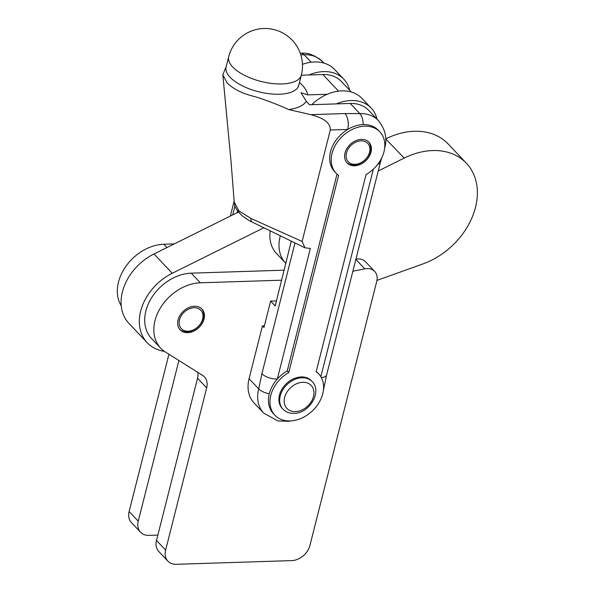 <?xml version="1.0" encoding="UTF-8"?>
<svg xmlns="http://www.w3.org/2000/svg" width="594" height="594" viewBox="0 0 594 594"><rect width="100%" height="100%" fill="white"/><g stroke="black" fill="none" stroke-linecap="round" stroke-linejoin="round"><path stroke-width="0.89" d="M204.054 319.045A15.058 11.293 -43.4 0 1 193.51 331.259A15.058 11.293 -43.4 0 1 180.138 329.811A15.058 11.293 -43.4 0 1 178.081 319.884A15.058 11.293 -43.4 0 1 188.632 307.67A15.058 11.293 -43.4 0 1 202.005 309.118A15.058 11.293 -43.4 0 1 204.054 319.045M352.851 271.265L364.798 268.852A15.058 11.293 -43.4 0 1 374.695 271.428A15.058 11.293 -43.4 0 1 376.752 281.356L309.92 545.47A16.729 12.548 136.6 0 1 291.78 560.602L176.344 564.3A16.729 12.548 -43.4 0 1 167.909 561.137L158.784 551.492A16.729 12.548 -43.4 0 1 156.504 540.458L197.55 378.244A16.729 12.548 136.6 0 0 197.817 372.371M167.909 561.137A16.729 12.548 -43.4 0 1 165.629 550.096L206.675 387.882A16.729 12.548 136.6 0 0 204.395 376.848A16.729 12.548 136.6 0 0 202.532 375.326L165.362 352.019A41.818 31.371 -43.4 0 1 160.699 348.21A41.818 31.371 -43.4 0 1 160.38 307.952A41.818 31.371 -43.4 0 1 200.349 282.803L281.704 280.197M160.699 348.21L151.574 338.573A41.818 31.371 -43.4 0 1 151.255 298.314A41.818 31.371 -43.4 0 1 191.223 273.166L284.244 270.181M355.917 259.162A15.058 11.293 -43.4 0 1 365.57 261.783L374.695 271.428M157.863 535.097L148.968 535.38A16.729 12.548 -43.4 0 1 140.533 532.217L131.408 522.572A16.729 12.548 -43.4 0 1 129.128 511.538L168.926 354.254M121.258 305.821A41.818 31.371 -43.4 0 1 125.594 266.751A41.818 31.371 -43.4 0 1 163.847 244.245L174.28 243.911M140.533 532.217A16.729 12.548 -43.4 0 1 138.254 521.176L178.905 360.513M302.443 64.33A40.147 30.116 -43.4 0 1 334.697 69.557L343.822 79.195A40.147 30.116 -43.4 0 1 349.666 90.236M308.991 74.978A40.147 30.116 -43.4 0 1 343.822 79.195M327.242 94.26L307.662 94.884L301.002 92.694L306.266 101.322A49.176 20.99 -165.8 0 1 288.743 109.571C277.97 104.678 266.892 100.416 255.502 96.8C242.783 93.807 233.308 89.159 227.079 82.856L222.839 74.866L225.586 67.954M288.751 372.564L338.632 175.445A30.108 22.587 -43.4 0 1 336.145 173.285A30.108 22.587 -43.4 0 1 342.486 136.182A30.108 22.587 -43.4 0 1 379.878 131.883A30.108 22.587 -43.4 0 1 366.045 174.569L316.164 371.688A30.108 22.587 -43.4 0 1 318.651 373.849A30.108 22.587 -43.4 0 1 318.881 402.836A30.108 22.587 -43.4 0 1 290.11 420.946A30.108 22.587 -43.4 0 1 274.918 415.243A30.108 22.587 -43.4 0 1 288.751 372.564L287.229 370.96A30.108 22.587 -43.4 0 0 277.316 379.046A30.108 22.587 -43.4 0 0 269.29 393.777A30.108 22.587 -43.4 0 0 273.403 413.639L274.918 415.243M316.246 371.376A30.108 22.587 -43.4 0 1 317.129 372.245L318.651 373.849M354.67 165.785A15.058 11.293 136.6 0 0 369.06 156.727A15.058 11.293 136.6 0 0 368.948 142.233A15.058 11.293 136.6 0 0 361.352 139.39A15.058 11.293 136.6 0 0 346.963 148.441A15.058 11.293 136.6 0 0 347.082 162.934A15.058 11.293 136.6 0 0 354.67 165.785M336.145 173.285L334.63 171.673A30.108 22.587 -43.4 0 1 347.698 129.44L330.316 129.997L302.116 241.446L304.945 247.802L310.358 248.455L277.316 379.046A11.709 4.997 14.2 0 1 261.895 373.745L294.98 242.961M351.366 92.04L341.394 81.497A36.798 27.606 136.6 0 0 322.832 74.532L301.314 75.223M337.028 174.153L287.229 370.96M306.266 101.322L309.519 104.759L350.208 103.453A36.798 27.606 136.6 0 1 368.77 110.417L378.408 120.597A36.798 27.606 -43.4 0 0 359.845 113.632L350.208 103.453M288.743 109.571L310.811 114.649L344.973 113.551L359.845 113.632A11.709 5.918 88.2 0 1 363.172 124.584A30.108 22.587 -43.4 0 1 378.356 130.279L379.878 131.883M290.926 420.901L288.454 421.309L277.895 420.938L263.729 413.157A36.798 27.606 -43.4 0 1 258.709 388.877L261.895 373.745M263.729 413.157L254.091 402.977A36.798 27.606 -43.4 0 1 249.072 378.697L262.429 325.906L263.951 327.509L270.634 301.113L275.193 305.932L291.283 241.157M323.99 63.12L322.624 61.672A36.798 27.606 136.6 0 0 304.069 54.707L300.802 54.886M251.024 218.503A8.361 3.312 -64 0 0 252.042 222L252.042 222C250.044 221.265 246.725 219.179 242.085 215.726C232.388 205.814 235.41 205.257 234.222 202.079L238.899 210.915L251.024 218.503L302.116 241.446M330.316 129.997C330.62 120.82 318.8 116.736 310.811 114.649M237.103 212.719L237.555 210.929M262.429 325.906L264.375 325.839M270.634 301.113L276.462 300.928M344.973 113.551A11.709 5.918 88.2 0 1 347.698 129.44A30.108 22.587 -43.4 0 1 363.172 124.584M381.675 157.997L380.472 162.125A11.709 4.997 -165.8 0 1 377.695 164.39M380.472 162.125L326.626 374.903A11.709 4.997 -165.8 0 1 326.626 374.911A11.709 4.997 -165.8 0 1 321.354 377.613M304.945 247.802L252.042 222M202.613 319.097A13.38 10.039 136.6 0 0 194.038 307.729A13.38 10.039 136.6 0 0 179.529 319.832A13.38 10.039 136.6 0 0 188.105 331.192A13.38 10.039 136.6 0 0 202.613 319.097M201.611 308.724A15.058 11.293 -43.4 0 1 203.297 318.243A15.058 11.293 -43.4 0 1 193.072 330.309A15.058 11.293 -43.4 0 1 179.774 329.403M369.557 152.213A13.38 10.039 136.6 0 0 360.981 140.852A13.38 10.039 136.6 0 0 346.473 152.955A13.38 10.039 136.6 0 0 355.041 164.315A13.38 10.039 136.6 0 0 369.557 152.213M368.555 141.847A15.058 11.293 -43.4 0 1 370.24 151.366A15.058 11.293 -43.4 0 1 360.016 163.432A15.058 11.293 -43.4 0 1 346.71 162.518M301.24 376.952A20.07 15.058 136.6 0 0 282.053 389.018A20.07 15.058 136.6 0 0 282.209 408.345L282.967 409.147A20.07 15.058 -43.4 0 1 282.818 389.827A20.07 15.058 -43.4 0 1 301.997 377.754A20.07 15.058 -43.4 0 1 312.125 381.548L311.36 380.747A20.07 15.058 136.6 0 0 301.24 376.952M385.729 138.914L404.202 158.086A66.907 50.186 -43.4 0 1 466.379 163.216A66.907 50.186 -43.4 0 1 475.289 208.175A66.907 50.186 -43.4 0 1 423.002 263.907L376.96 280.405M404.202 158.086L378.23 170.983M263.87 227.769L172.238 273.27A47.839 35.885 -43.4 0 0 147.201 342.716A47.839 35.885 -43.4 0 0 164.367 351.366M238.424 212.058L153.98 253.987L172.238 273.27M385.952 138.803A66.907 50.186 -43.4 0 1 448.128 143.934L466.379 163.216M147.201 342.716L128.95 323.433A47.839 35.885 -43.4 0 1 153.98 253.987M285.944 263.439A40.147 30.116 -43.4 0 1 285.595 263.075L276.47 253.438A40.147 30.116 -43.4 0 1 270.218 230.866M285.595 263.075A40.147 30.116 -43.4 0 1 280.316 235.848L280.323 235.811M311.716 104.685A40.147 30.116 -43.4 0 1 362.073 98.478L371.198 108.115A40.147 30.116 -43.4 0 1 377.042 119.156M336.367 103.898A40.147 30.116 -43.4 0 1 371.198 108.115M156.504 540.458L165.629 550.096M197.55 378.244L206.675 387.882M191.223 273.166L200.349 282.803M355.858 259.407L364.798 268.852M129.128 511.538L138.254 521.176M163.847 244.245L166.966 247.542M299.473 82.499A49.176 20.99 -165.8 0 1 302.235 85.128A49.176 20.99 -165.8 0 1 307.662 94.884M225.787 67.761L226.084 67.033A37.467 15.993 14.2 0 0 230.086 77.257A37.467 15.993 14.2 0 0 269.26 93.733A37.467 15.993 14.2 0 0 298.73 85.41L298.671 86.279M232.685 66.996A37.467 15.993 14.2 0 0 282.039 83.947A37.467 15.993 14.2 0 0 301.329 75.148A37.467 37.467 0 0 0 255.554 29.7A37.467 37.467 0 0 0 228.683 56.764A37.467 15.993 14.2 0 0 232.685 66.996M338.55 91.134L322.832 74.532M311.174 62.221L304.069 54.707A11.709 5.918 88.2 0 0 301.091 53.274L301.091 53.274C307.692 52.346 314.872 55.145 322.624 61.672M269.29 393.777A11.709 4.997 14.2 0 1 258.709 388.877L249.072 378.697M320.842 376.715L373.359 169.156M234.964 205.925L232.692 214.902M384.674 148.077L384.674 148.077A11.709 4.997 -165.8 0 1 384.652 148.166L384.674 148.077C387.459 138.506 385.365 129.344 378.408 120.597M326.626 374.911L323.448 390.035A11.709 4.997 -165.8 0 1 323.426 390.124M302.777 382.291A16.729 12.548 136.6 0 0 284.637 397.423A16.729 12.548 136.6 0 0 295.359 411.62A16.729 12.548 136.6 0 0 313.498 396.495A16.729 12.548 136.6 0 0 302.777 382.291M301.329 75.148L298.73 85.41M234.222 202.079L231.096 162.162L222.839 74.866M228.683 56.764L226.084 67.033M300.274 53.304L301.091 53.274M230.338 216.075L234.162 200.972M282.967 409.147C285.855 412.065 289.508 413.469 293.941 413.357C309.259 413.61 322.601 391.684 312.125 381.548"/></g></svg>
